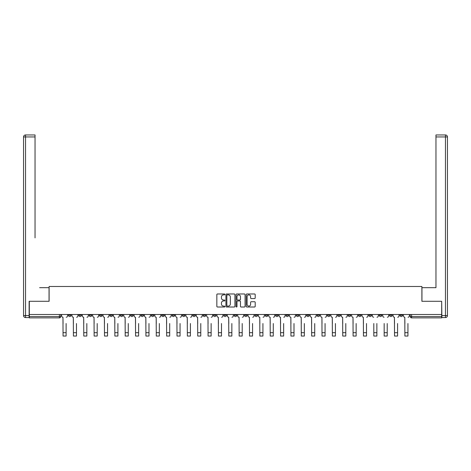<?xml version="1.0" encoding="UTF-8"?>
<svg xmlns="http://www.w3.org/2000/svg" width="471" height="471" viewBox="0 0 471 471"><rect width="100%" height="100%" fill="white"/><g stroke="black" fill="none" stroke-linecap="round" stroke-linejoin="round"><path stroke-width="0.71" d="M224.879 294.428A0.453 0.453 0 0 0 224.42 293.975L217.496 293.975A0.654 0.654 0 0 0 216.843 294.622L216.843 306.356A0.654 0.654 0 0 0 217.496 307.01L224.42 307.01A0.453 0.453 0 0 0 224.879 306.55A0.453 0.453 0 0 0 224.42 306.097L223.525 306.097A2.084 2.084 0 0 1 221.441 304.007L221.441 303.03A2.084 2.084 0 0 1 223.525 300.945L224.42 300.945A0.453 0.453 0 0 0 224.879 300.492A0.453 0.453 0 0 0 224.42 300.033L223.525 300.033A2.084 2.084 0 0 1 221.441 297.949L221.441 296.971A2.084 2.084 0 0 1 223.525 294.881L224.42 294.881A0.453 0.453 0 0 0 224.879 294.428M348.116 314.498L348.116 315.229L350.771 315.229A1.331 1.331 0 0 1 349.441 316.559A1.331 1.331 0 0 1 348.116 315.229L348.116 314.498M337.754 314.498L337.754 315.229L340.415 315.229A1.331 1.331 0 0 1 339.085 316.559A1.331 1.331 0 0 1 337.754 315.229L337.754 314.498M275.606 314.498L275.606 315.229L278.261 315.229A1.331 1.331 0 0 1 276.936 316.559A1.331 1.331 0 0 1 275.606 315.229L275.606 314.498M265.25 314.498L265.25 315.229L267.905 315.229A1.331 1.331 0 0 1 266.574 316.559A1.331 1.331 0 0 1 265.25 315.229L265.25 314.498M254.888 314.498L254.888 315.229L257.543 315.229A1.331 1.331 0 0 1 256.218 316.559A1.331 1.331 0 0 1 254.888 315.229L254.888 314.498M234.169 314.498L234.169 315.229L236.831 315.229A1.331 1.331 0 0 1 235.5 316.559A1.331 1.331 0 0 1 234.169 315.229L234.169 314.498M213.457 315.229L213.457 314.498L213.457 315.229A1.331 1.331 0 0 0 214.782 316.559A1.331 1.331 0 0 1 213.457 315.229L216.112 315.229A1.331 1.331 0 0 1 214.782 316.559A1.331 1.331 0 0 0 216.112 315.229L216.112 314.498L216.112 315.229M203.095 315.229L203.095 314.498L203.095 315.229A1.331 1.331 0 0 0 204.426 316.559A1.331 1.331 0 0 1 203.095 315.229L205.75 315.229A1.331 1.331 0 0 1 204.426 316.559M192.739 315.229L192.739 314.498L192.739 315.229A1.331 1.331 0 0 0 194.064 316.559A1.331 1.331 0 0 1 192.739 315.229L195.394 315.229A1.331 1.331 0 0 1 194.064 316.559A1.331 1.331 0 0 0 195.394 315.229L195.394 314.498L195.394 315.229M182.377 314.498L182.377 315.229L185.038 315.229A1.331 1.331 0 0 1 183.708 316.559A1.331 1.331 0 0 1 182.377 315.229L182.377 314.498M172.021 314.498L172.021 315.229L174.676 315.229A1.331 1.331 0 0 1 173.352 316.559A1.331 1.331 0 0 1 172.021 315.229L172.021 314.498M161.665 314.498L161.665 315.229L164.32 315.229A1.331 1.331 0 0 1 162.99 316.559A1.331 1.331 0 0 1 161.665 315.229L161.665 314.498M151.303 315.229L151.303 314.498L151.303 315.229A1.331 1.331 0 0 0 152.633 316.559A1.331 1.331 0 0 1 151.303 315.229L153.958 315.229A1.331 1.331 0 0 1 152.633 316.559M130.585 315.229L130.585 314.498L130.585 315.229A1.331 1.331 0 0 0 131.915 316.559A1.331 1.331 0 0 1 130.585 315.229L133.246 315.229A1.331 1.331 0 0 1 131.915 316.559A1.331 1.331 0 0 0 133.246 315.229L133.246 314.498L133.246 315.229M120.229 315.229L120.229 314.498L120.229 315.229A1.331 1.331 0 0 0 121.559 316.559A1.331 1.331 0 0 1 120.229 315.229L122.884 315.229A1.331 1.331 0 0 1 121.559 316.559A1.331 1.331 0 0 0 122.884 315.229L122.884 314.498L122.884 315.229M109.873 315.229L109.873 314.498L109.873 315.229A1.331 1.331 0 0 0 111.197 316.559A1.331 1.331 0 0 1 109.873 315.229L112.528 315.229A1.331 1.331 0 0 1 111.197 316.559A1.331 1.331 0 0 0 112.528 315.229L112.528 314.498L112.528 315.229M99.511 315.229L99.511 314.498L99.511 315.229A1.331 1.331 0 0 0 100.841 316.559A1.331 1.331 0 0 1 99.511 315.229L102.166 315.229A1.331 1.331 0 0 1 100.841 316.559M89.154 315.229L89.154 314.498L89.154 315.229A1.331 1.331 0 0 0 90.479 316.559A1.331 1.331 0 0 1 89.154 315.229L91.81 315.229A1.331 1.331 0 0 1 90.479 316.559A1.331 1.331 0 0 0 91.81 315.229L91.81 314.498L91.81 315.229M78.792 315.229L78.792 314.498L78.792 315.229A1.331 1.331 0 0 0 80.123 316.559A1.331 1.331 0 0 1 78.792 315.229L81.454 315.229A1.331 1.331 0 0 1 80.123 316.559A1.331 1.331 0 0 0 81.454 315.229L81.454 314.498L81.454 315.229M254.546 298.567A0.654 0.654 0 0 0 255.2 297.913L255.2 294.622A0.654 0.654 0 0 0 254.546 293.975L246.857 293.975A0.654 0.654 0 0 0 246.203 294.622L246.203 306.356A0.654 0.654 0 0 0 246.857 307.01L254.546 307.01A0.654 0.654 0 0 0 255.2 306.356L255.2 302.382A0.654 0.654 0 0 0 254.546 301.728L251.255 301.728A0.654 0.654 0 0 0 250.607 302.382L250.607 304.348A1.743 1.743 0 0 1 248.859 306.097A1.743 1.743 0 0 1 247.116 304.348L247.116 296.63A1.743 1.743 0 0 1 248.859 294.881A1.743 1.743 0 0 1 250.607 296.63L250.607 297.913A0.654 0.654 0 0 0 251.255 298.567L254.546 298.567M30.786 134.953L25.54 134.953L35.037 134.953L30.786 134.953L35.037 134.953L35.037 136.943L25.54 136.943L25.54 315.564L29.125 315.564L29.125 301.287L49.114 301.287L49.114 286.48L421.886 286.48L421.886 301.287L441.674 301.287L441.674 314.498L29.326 314.498L29.326 316.559L60.735 316.559L60.735 314.498M29.326 301.287L29.326 314.498M234.929 294.622A0.654 0.654 0 0 0 234.275 293.975L226.586 293.975A0.654 0.654 0 0 0 225.933 294.622L225.933 306.356A0.654 0.654 0 0 0 226.586 307.01L234.275 307.01A0.654 0.654 0 0 0 234.929 306.356L234.929 294.622M236.725 293.975L244.414 293.975A0.654 0.654 0 0 1 245.067 294.622L245.067 306.356A0.654 0.654 0 0 1 244.414 307.01L241.123 307.01A0.654 0.654 0 0 1 240.469 306.356L240.469 301.599A0.654 0.654 0 0 0 239.816 300.945L237.637 300.945A0.654 0.654 0 0 0 236.984 301.599L236.984 306.55A0.453 0.453 0 0 1 236.524 307.01A0.453 0.453 0 0 1 236.071 306.55L236.071 294.622A0.654 0.654 0 0 1 236.725 293.975M410.265 314.498L410.265 316.559L441.674 316.559L441.674 317.884L411.595 317.884A1.331 1.331 0 0 1 410.265 316.559A1.331 1.331 0 0 0 411.595 317.884L411.595 314.498M441.674 314.498L441.674 316.559M60.735 316.559A1.331 1.331 0 0 1 59.405 317.884L29.326 317.884L29.326 316.559M402.564 314.498L402.564 315.229A1.331 1.331 0 0 1 401.233 316.559A1.331 1.331 0 0 1 399.908 315.229L402.564 315.229M399.908 314.498L399.908 315.229M392.208 314.498L392.208 315.229A1.331 1.331 0 0 1 390.877 316.559A1.331 1.331 0 0 1 389.546 315.229L392.208 315.229M389.546 314.498L389.546 315.229M381.846 314.498L381.846 315.229A1.331 1.331 0 0 1 380.521 316.559A1.331 1.331 0 0 1 379.19 315.229A1.331 1.331 0 0 0 380.521 316.559M379.19 314.498L379.19 315.229L381.846 315.229M371.489 314.498L371.489 315.229A1.331 1.331 0 0 1 370.159 316.559A1.331 1.331 0 0 1 368.834 315.229L371.489 315.229M368.834 314.498L368.834 315.229M361.127 314.498L361.127 315.229A1.331 1.331 0 0 1 359.803 316.559A1.331 1.331 0 0 1 358.472 315.229L361.127 315.229M358.472 314.498L358.472 315.229M350.771 314.498L350.771 315.229M340.415 314.498L340.415 315.229L340.415 314.498M330.053 314.498L330.053 315.229A1.331 1.331 0 0 1 328.729 316.559A1.331 1.331 0 0 1 327.398 315.229L330.053 315.229M327.398 314.498L327.398 315.229M319.697 314.498L319.697 315.229A1.331 1.331 0 0 1 318.367 316.559A1.331 1.331 0 0 1 317.042 315.229L319.697 315.229M317.042 314.498L317.042 315.229M309.335 314.498L309.335 315.229A1.331 1.331 0 0 1 308.01 316.559A1.331 1.331 0 0 1 306.68 315.229L309.335 315.229M306.68 314.498L306.68 315.229M298.979 314.498L298.979 315.229A1.331 1.331 0 0 1 297.648 316.559A1.331 1.331 0 0 1 296.324 315.229L298.979 315.229M296.324 314.498L296.324 315.229M288.623 314.498L288.623 315.229A1.331 1.331 0 0 1 287.292 316.559A1.331 1.331 0 0 1 285.962 315.229L288.623 315.229M285.962 314.498L285.962 315.229M278.261 314.498L278.261 315.229A1.331 1.331 0 0 1 276.936 316.559M267.905 314.498L267.905 315.229M257.543 315.229L257.543 314.498L257.543 315.229A1.331 1.331 0 0 1 256.218 316.559M247.187 314.498L247.187 315.229A1.331 1.331 0 0 1 245.856 316.559A1.331 1.331 0 0 1 244.531 315.229A1.331 1.331 0 0 0 245.856 316.559A1.331 1.331 0 0 0 247.187 315.229L244.531 315.229L244.531 314.498M236.831 315.229L236.831 314.498L236.831 315.229A1.331 1.331 0 0 1 235.5 316.559M226.469 314.498L226.469 315.229A1.331 1.331 0 0 1 225.144 316.559A1.331 1.331 0 0 1 223.813 315.229A1.331 1.331 0 0 0 225.144 316.559M223.813 314.498L223.813 315.229L226.469 315.229M205.75 314.498L205.75 315.229L205.75 314.498M185.038 315.229L185.038 314.498L185.038 315.229A1.331 1.331 0 0 1 183.708 316.559M174.676 315.229L174.676 314.498L174.676 315.229A1.331 1.331 0 0 1 173.352 316.559M164.32 315.229L164.32 314.498L164.32 315.229A1.331 1.331 0 0 1 162.99 316.559M153.958 314.498L153.958 315.229L153.958 314.498M143.602 315.229L143.602 314.498L143.602 315.229A1.331 1.331 0 0 1 142.271 316.559A1.331 1.331 0 0 1 140.947 315.229L143.602 315.229A1.331 1.331 0 0 1 142.271 316.559M140.947 314.498L140.947 315.229M102.166 314.498L102.166 315.229L102.166 314.498M71.092 314.498L71.092 315.229A1.331 1.331 0 0 1 69.767 316.559A1.331 1.331 0 0 1 68.436 315.229A1.331 1.331 0 0 0 69.767 316.559A1.331 1.331 0 0 0 71.092 315.229L71.092 314.498M68.436 314.498L68.436 315.229L71.092 315.229M227.305 294.881A0.453 0.453 0 0 0 226.845 295.341L226.845 305.638A0.453 0.453 0 0 0 227.305 306.097L228.247 306.097A2.084 2.084 0 0 0 230.337 304.007L230.337 296.971A2.084 2.084 0 0 0 228.247 294.881L227.305 294.881M240.469 296.659A1.743 1.743 0 0 0 238.726 294.917A1.743 1.743 0 0 0 236.984 296.659L236.984 299.379A0.654 0.654 0 0 0 237.637 300.033L239.816 300.033A0.654 0.654 0 0 0 240.469 299.379L240.469 296.659M61.63 315.894L61.63 314.498L61.63 315.894A1.331 1.331 0 0 0 62.961 317.224L63.061 323.53M62.961 317.224L63.061 336.047L66.111 336.047L66.111 323.53M67.541 315.894L67.541 314.498L67.541 315.894A1.331 1.331 0 0 1 66.211 317.224M66.111 336.047L63.061 336.047M71.986 315.894L71.986 314.498L71.986 315.894A1.331 1.331 0 0 0 73.317 317.224L73.417 323.53M73.317 317.224L73.417 336.047L76.473 336.047L76.473 323.53M77.898 315.894L77.898 314.498L77.898 315.894A1.331 1.331 0 0 1 76.573 317.224M82.348 315.894L82.348 314.498L82.348 315.894A1.331 1.331 0 0 0 83.673 317.224L83.773 323.53M83.673 317.224L83.773 336.047L86.829 336.047L86.829 323.53M88.26 315.894L88.26 314.498L88.26 315.894A1.331 1.331 0 0 1 86.929 317.224M49.049 301.287L49.049 287.675L39.617 287.675M35.037 136.943L35.037 237.873M29.125 315.564L29.125 317.554L25.54 317.554A1.99 1.99 0 0 1 23.55 315.564L23.55 136.943A1.99 1.99 0 0 1 25.54 134.953A1.99 1.99 0 0 0 23.55 136.943A1.99 1.99 0 0 1 25.54 134.953A1.99 1.99 0 0 0 23.55 136.943L25.54 136.943L25.54 134.953M431.383 287.675L435.963 287.675L435.963 134.953L445.46 134.953L435.963 134.953M421.951 301.287L421.951 287.675L435.963 287.675L435.963 237.873M441.875 315.564L445.46 315.564L445.46 136.943L447.45 136.943A1.99 1.99 0 0 0 445.46 134.953A1.99 1.99 0 0 1 447.45 136.943L447.45 315.564A1.99 1.99 0 0 1 445.46 317.554L441.875 317.554L441.674 301.287M445.46 317.554A1.99 1.99 0 0 0 447.45 315.564L445.46 315.564L445.46 317.554M76.473 336.047L73.417 336.047M86.829 336.047L83.773 336.047M92.705 315.894L92.705 314.498L92.705 315.894A1.331 1.331 0 0 0 94.035 317.224L94.135 323.53M94.035 317.224L94.135 336.047L97.191 336.047L97.191 323.53M98.616 315.894L98.616 314.498L98.616 315.894A1.331 1.331 0 0 1 97.285 317.224M103.067 315.894L103.067 314.498L103.067 315.894A1.331 1.331 0 0 0 104.391 317.224L104.491 323.53M104.391 317.224L104.491 336.047L107.547 336.047L107.547 323.53M108.972 315.894L108.972 314.498L108.972 315.894A1.331 1.331 0 0 1 107.647 317.224M113.423 315.894L113.423 314.498L113.423 315.894A1.331 1.331 0 0 0 114.753 317.224L114.853 323.53M114.753 317.224L114.853 336.047L117.903 336.047L117.903 323.53M119.334 315.894L119.334 314.498L119.334 315.894A1.331 1.331 0 0 1 118.003 317.224M97.191 336.047L94.135 336.047M107.547 336.047L104.491 336.047M117.903 336.047L114.853 336.047M123.779 315.894L123.779 314.498L123.779 315.894A1.331 1.331 0 0 0 125.109 317.224L125.209 323.53M125.109 317.224L125.209 336.047L128.265 336.047L128.265 323.53M129.69 315.894L129.69 314.498L129.69 315.894A1.331 1.331 0 0 1 128.365 317.224M128.265 336.047L125.209 336.047M134.141 315.894L134.141 314.498L134.141 315.894A1.331 1.331 0 0 0 135.465 317.224L135.566 323.53M135.465 317.224L135.566 336.047L138.621 336.047L138.621 323.53M140.052 315.894L140.052 314.498L140.052 315.894A1.331 1.331 0 0 1 138.721 317.224M138.621 336.047L135.566 336.047M144.497 315.894L144.497 314.498L144.497 315.894A1.331 1.331 0 0 0 145.827 317.224L145.928 323.53M145.827 317.224L145.928 336.047L148.983 336.047L148.983 323.53M150.408 315.894L150.408 314.498L150.408 315.894A1.331 1.331 0 0 1 149.077 317.224M148.983 336.047L145.928 336.047M154.859 315.894L154.859 314.498L154.859 315.894A1.331 1.331 0 0 0 156.184 317.224L156.284 323.53M156.184 317.224L156.284 336.047L159.339 336.047L159.339 323.53M160.764 315.894L160.764 314.498L160.764 315.894A1.331 1.331 0 0 1 159.439 317.224M159.339 336.047L156.284 336.047M165.215 315.894L165.215 314.498L165.215 315.894A1.331 1.331 0 0 0 166.546 317.224L166.646 323.53M166.546 317.224L166.646 336.047L169.695 336.047L169.695 323.53M171.126 315.894L171.126 314.498L171.126 315.894A1.331 1.331 0 0 1 169.795 317.224M169.695 336.047L166.646 336.047M175.571 315.894L175.571 314.498L175.571 315.894A1.331 1.331 0 0 0 176.902 317.224L177.002 323.53M176.902 317.224L177.002 336.047L180.057 336.047L180.057 323.53M181.482 315.894L181.482 314.498L181.482 315.894A1.331 1.331 0 0 1 180.157 317.224M180.057 336.047L177.002 336.047M185.933 315.894L185.933 314.498L185.933 315.894A1.331 1.331 0 0 0 187.258 317.224L187.358 323.53M187.258 317.224L187.358 336.047L190.414 336.047L190.414 323.53M191.844 315.894L191.844 314.498L191.844 315.894A1.331 1.331 0 0 1 190.514 317.224M190.414 336.047L187.358 336.047M196.289 315.894L196.289 314.498L196.289 315.894A1.331 1.331 0 0 0 197.62 317.224L197.72 323.53M197.62 317.224L197.72 336.047L200.776 336.047L200.776 323.53M202.2 315.894L202.2 314.498L202.2 315.894A1.331 1.331 0 0 1 200.87 317.224M200.776 336.047L197.72 336.047M206.651 315.894L206.651 314.498L206.651 315.894A1.331 1.331 0 0 0 207.976 317.224L208.076 323.53M207.976 317.224L208.076 336.047L211.132 336.047L211.132 323.53M212.556 315.894L212.556 314.498L212.556 315.894A1.331 1.331 0 0 1 211.232 317.224M211.132 336.047L208.076 336.047M217.007 315.894L217.007 314.498L217.007 315.894A1.331 1.331 0 0 0 218.338 317.224L218.438 323.53M218.338 317.224L218.438 336.047L221.488 336.047L221.488 323.53M222.918 315.894L222.918 314.498L222.918 315.894A1.331 1.331 0 0 1 221.588 317.224M221.488 336.047L218.438 336.047M227.363 315.894L227.363 314.498L227.363 315.894A1.331 1.331 0 0 0 228.694 317.224L228.794 323.53M228.694 317.224L228.794 336.047L231.85 336.047L231.85 323.53M233.275 315.894L233.275 314.498L233.275 315.894A1.331 1.331 0 0 1 231.95 317.224M231.85 336.047L228.794 336.047M237.725 315.894L237.725 314.498L237.725 315.894A1.331 1.331 0 0 0 239.05 317.224L239.15 323.53M239.05 317.224L239.15 336.047L242.206 336.047L242.206 323.53M243.637 315.894L243.637 314.498L243.637 315.894A1.331 1.331 0 0 1 242.306 317.224M242.206 336.047L239.15 336.047M248.082 315.894L248.082 314.498L248.082 315.894A1.331 1.331 0 0 0 249.412 317.224L249.512 323.53M249.412 317.224L249.512 336.047L252.562 336.047L252.562 323.53M253.993 315.894L253.993 314.498L253.993 315.894A1.331 1.331 0 0 1 252.662 317.224M252.562 336.047L249.512 336.047M258.444 315.894L258.444 314.498L258.444 315.894A1.331 1.331 0 0 0 259.768 317.224L259.868 323.53M259.768 317.224L259.868 336.047L262.924 336.047L262.924 323.53M264.349 315.894L264.349 314.498L264.349 315.894A1.331 1.331 0 0 1 263.024 317.224M262.924 336.047L259.868 336.047M268.8 315.894L268.8 314.498L268.8 315.894A1.331 1.331 0 0 0 270.13 317.224L270.224 323.53M270.13 317.224L270.224 336.047L273.28 336.047L273.28 323.53M274.711 315.894L274.711 314.498L274.711 315.894A1.331 1.331 0 0 1 273.38 317.224M273.28 336.047L270.224 336.047M279.156 315.894L279.156 314.498L279.156 315.894A1.331 1.331 0 0 0 280.486 317.224L280.586 323.53M280.486 317.224L280.586 336.047L283.642 336.047L283.642 323.53M285.067 315.894L285.067 314.498L285.067 315.894A1.331 1.331 0 0 1 283.742 317.224M283.642 336.047L280.586 336.047M289.518 315.894L289.518 314.498L289.518 315.894A1.331 1.331 0 0 0 290.842 317.224L290.943 323.53M290.842 317.224L290.943 336.047L293.998 336.047L293.998 323.53M295.429 315.894L295.429 314.498L295.429 315.894A1.331 1.331 0 0 1 294.098 317.224M293.998 336.047L290.943 336.047M299.874 315.894L299.874 314.498L299.874 315.894A1.331 1.331 0 0 0 301.204 317.224L301.305 323.53M301.204 317.224L301.305 336.047L304.354 336.047L304.354 323.53M305.785 315.894L305.785 314.498L305.785 315.894A1.331 1.331 0 0 1 304.454 317.224M304.354 336.047L301.305 336.047M310.236 315.894L310.236 314.498L310.236 315.894A1.331 1.331 0 0 0 311.561 317.224L311.661 323.53M311.561 317.224L311.661 336.047L314.716 336.047L314.716 323.53M316.141 315.894L316.141 314.498L316.141 315.894A1.331 1.331 0 0 1 314.816 317.224M314.716 336.047L311.661 336.047M320.592 315.894L320.592 314.498L320.592 315.894A1.331 1.331 0 0 0 321.923 317.224L322.017 323.53M321.923 317.224L322.017 336.047L325.072 336.047L325.072 323.53M326.503 315.894L326.503 314.498L326.503 315.894A1.331 1.331 0 0 1 325.173 317.224M325.072 336.047L322.017 336.047M330.948 315.894L330.948 314.498L330.948 315.894A1.331 1.331 0 0 0 332.279 317.224L332.379 323.53M332.279 317.224L332.379 336.047L335.434 336.047L335.434 323.53M336.859 315.894L336.859 314.498L336.859 315.894A1.331 1.331 0 0 1 335.535 317.224M335.434 336.047L332.379 336.047M341.31 315.894L341.31 314.498L341.31 315.894A1.331 1.331 0 0 0 342.635 317.224L342.735 323.53M342.635 317.224L342.735 336.047L345.791 336.047L345.791 323.53M347.221 315.894L347.221 314.498L347.221 315.894A1.331 1.331 0 0 1 345.891 317.224M345.791 336.047L342.735 336.047M351.666 315.894L351.666 314.498L351.666 315.894A1.331 1.331 0 0 0 352.997 317.224L353.097 323.53M352.997 317.224L353.097 336.047L356.147 336.047L356.147 323.53M357.577 315.894L357.577 314.498L357.577 315.894A1.331 1.331 0 0 1 356.247 317.224M356.147 336.047L353.097 336.047M362.028 315.894L362.028 314.498L362.028 315.894A1.331 1.331 0 0 0 363.353 317.224L363.453 323.53M363.353 317.224L363.453 336.047L366.509 336.047L366.509 323.53M367.933 315.894L367.933 314.498L367.933 315.894A1.331 1.331 0 0 1 366.609 317.224M366.509 336.047L363.453 336.047M373.809 336.047L376.865 336.047L373.809 336.047L373.809 323.53M373.715 317.224L373.715 317.224A1.331 1.331 0 0 1 372.384 315.894L372.384 314.498L372.384 315.894M376.865 323.53L376.865 336.047M376.965 317.224A1.331 1.331 0 0 0 378.295 315.894L378.295 314.498L378.295 315.894M384.171 336.047L387.227 336.047L384.171 336.047L384.171 323.53M384.071 317.224L384.071 317.224A1.331 1.331 0 0 1 382.74 315.894L382.74 314.498L382.74 315.894M387.227 323.53L387.227 336.047M387.327 317.224A1.331 1.331 0 0 0 388.652 315.894L388.652 314.498L388.652 315.894M393.102 315.894L393.102 314.498L393.102 315.894A1.331 1.331 0 0 0 394.427 317.224L394.527 323.53M394.427 317.224L394.527 336.047L397.583 336.047L397.583 323.53M399.014 315.894L399.014 314.498L399.014 315.894A1.331 1.331 0 0 1 397.683 317.224M397.583 336.047L394.527 336.047M403.459 315.894L403.459 314.498L403.459 315.894A1.331 1.331 0 0 0 404.789 317.224L404.889 323.53M404.789 317.224L404.889 336.047L407.939 336.047L407.939 323.53M409.37 315.894L409.37 314.498L409.37 315.894A1.331 1.331 0 0 1 408.039 317.224M407.939 336.047L404.889 336.047M59.405 314.498L59.405 317.884M66.111 332.691L63.061 332.691M25.54 317.554L25.54 315.564L23.55 315.564M445.46 134.953L445.46 136.943L435.963 136.943M76.473 332.691L73.417 332.691M86.829 332.691L83.773 332.691M97.191 332.691L94.135 332.691M107.547 332.691L104.491 332.691M117.903 332.691L114.853 332.691M128.265 332.691L125.209 332.691M138.621 332.691L135.566 332.691M148.983 332.691L145.928 332.691M159.339 332.691L156.284 332.691M169.695 332.691L166.646 332.691M180.057 332.691L177.002 332.691M190.414 332.691L187.358 332.691M200.776 332.691L197.72 332.691M211.132 332.691L208.076 332.691M221.488 332.691L218.438 332.691M231.85 332.691L228.794 332.691M242.206 332.691L239.15 332.691M252.562 332.691L249.512 332.691M262.924 332.691L259.868 332.691M273.28 332.691L270.224 332.691M283.642 332.691L280.586 332.691M293.998 332.691L290.943 332.691M304.354 332.691L301.305 332.691M314.716 332.691L311.661 332.691M325.072 332.691L322.017 332.691M335.434 332.691L332.379 332.691M345.791 332.691L342.735 332.691M356.147 332.691L353.097 332.691M366.509 332.691L363.453 332.691M376.865 332.691L373.809 332.691M387.227 332.691L384.171 332.691M397.583 332.691L394.527 332.691M407.939 332.691L404.889 332.691"/></g></svg>
